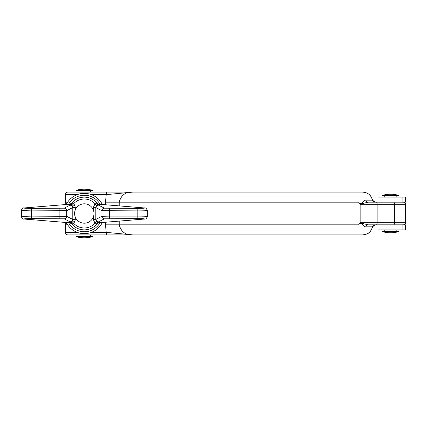 <?xml version="1.0" encoding="UTF-8"?>
<svg xmlns="http://www.w3.org/2000/svg" width="427" height="427" viewBox="0 0 427 427"><rect width="100%" height="100%" fill="white"/><g stroke="black" fill="none" stroke-linecap="round" stroke-linejoin="round"><path stroke-width="0.64" d="M384.247 195.876L384.247 197.13M384.247 229.87L384.247 231.124M396.838 195.876L396.838 197.13L396.838 195.876M396.838 229.87L396.838 231.124L396.838 229.87M398.85 195.395L382.229 195.395L382.229 195.876L398.85 195.876L398.85 195.395A30.216 30.216 0 0 0 390.54 194.232A30.216 30.216 0 0 1 398.85 195.395M390.54 194.232A30.216 30.216 0 0 0 382.229 195.395M382.229 231.605L382.229 231.124L398.85 231.124L398.85 231.605L382.229 231.605A30.216 30.216 0 0 0 398.85 231.605A30.216 30.216 0 0 1 390.54 232.768M377.948 202.168L377.948 197.13L377.948 202.168M75.995 190.362A30.216 30.216 0 0 1 92.611 190.362L92.611 190.837L75.995 190.837L75.995 190.362L92.611 190.362M90.599 192.097L90.599 190.837M78.008 192.097L78.008 190.837M90.599 236.163L90.599 234.903M78.008 236.163L78.008 234.903M75.995 236.638L92.611 236.638L92.611 236.163L75.995 236.163L75.995 236.638A30.216 30.216 0 0 0 92.611 236.638M84.3 203.807A9.693 9.693 0 0 1 93.999 213.5A9.693 9.693 0 0 1 84.3 223.193A9.693 9.693 0 0 1 74.608 213.5A9.693 9.693 0 0 1 84.3 203.807M377.948 229.87L377.948 224.832L377.948 229.87L402.88 229.87L402.88 224.832L368.245 224.832L375.002 224.832L373.347 225.451M393.801 224.832A2.519 0.651 -90 0 0 394.452 222.312L394.452 204.688L377.148 204.688L377.148 222.312L405.65 222.312A2.519 2.519 0 0 1 403.131 224.832L403.563 224.794M403.563 202.206L403.131 202.168A2.519 2.519 0 0 1 405.65 204.688L394.452 204.688A2.519 0.651 90 0 0 393.801 202.168L402.88 202.168L402.88 197.13L377.948 197.13M402.88 229.87L405.42 229.87L405.42 224.832L402.88 224.832M67.236 224.202L65.416 224.202L65.416 232.384L65.416 224.202A0.63 0.63 0 0 1 66.046 223.572L66.858 223.572M66.858 203.428L66.046 203.428A0.63 0.63 0 0 1 65.416 202.798L65.416 194.616L65.416 202.798L67.236 202.798M366.014 234.327L362.64 234.903L348.736 234.903L362.64 234.903C367.839 234.551 371.138 231.866 372.525 226.844L365.907 226.844C364.028 227.217 361.455 221.207 358.616 224.832L360.831 222.312L360.831 204.688L358.616 202.168C361.455 205.793 364.028 199.783 365.907 200.156L372.525 200.156C371.138 195.134 367.839 192.449 362.64 192.097L132.888 192.097C125.682 191.734 121.124 195.091 119.213 202.168L119.213 205.883M374.986 224.832A2.519 2.509 90 0 0 372.525 226.844A2.519 2.519 0 0 1 375.002 224.832L372.525 226.844C371.239 231.781 367.941 234.466 362.64 234.903L106.472 234.903L105.218 222.264M105.218 204.736L106.472 192.097L132.888 192.097L106.472 194.616L91.314 194.616M106.472 234.903L67.936 234.903A2.519 2.519 0 0 1 65.416 232.384L65.416 227.351L65.416 232.384A2.519 2.519 0 0 0 67.936 234.903A2.519 2.519 0 0 1 65.416 232.384L77.292 232.384M133.875 192.097L132.888 192.097L133.875 192.097M77.292 194.616L65.416 194.616L65.416 199.649L65.416 194.616A2.519 2.519 0 0 1 67.936 192.097L106.472 192.097M360.116 204.111L368.245 202.168L393.801 202.168M119.213 221.117L119.213 224.832C121.119 231.904 125.677 235.261 132.888 234.903L106.472 232.384L91.314 232.384M65.416 194.616A2.519 2.519 0 0 1 67.936 192.097A2.519 2.519 0 0 0 65.416 194.616A2.519 2.519 0 0 1 67.936 192.097A2.519 2.519 0 0 0 65.416 194.616A2.519 2.519 0 0 1 67.936 192.097M374.986 202.168A2.519 2.509 90 0 1 372.525 200.156L372.536 200.151C371.239 195.219 367.941 192.534 362.64 192.097C367.844 192.444 371.138 195.134 372.536 200.151A2.519 2.519 0 0 0 375.002 202.168L372.536 200.151L371.276 196.959M360.116 222.889L368.245 224.832A2.519 2.386 90 0 0 365.907 226.844M368.245 202.168A2.519 2.386 90 0 1 365.907 200.156M362.646 192.097L365.363 192.47M369.04 194.381L371.138 196.735M371.202 230.158L369.585 232.139M373.347 201.549L375.018 202.168M402.88 197.13L405.42 197.13L405.42 202.168L402.88 202.168M24.424 219.062C22.957 219.398 21.932 218.517 21.35 216.42L31.422 216.115L66.676 216.302A2.519 2.509 117.3 0 1 64.167 218.816L31.422 218.635C25.31 218.683 23.042 218.827 24.627 219.067A2.519 2.263 -85.3 0 1 24.424 219.062L69.761 222.793L69.062 222.141L71.933 221.346L73.588 223.236L71.095 223.166A16.37 16.37 0 0 0 97.511 223.166L95.018 223.236L96.673 221.346L99.539 222.141L97.084 223.727M71.933 221.346L72.793 219.457L72.793 207.543L71.933 205.654L69.062 204.859L69.761 204.207L24.424 207.938C22.957 207.602 21.932 208.483 21.35 210.58L21.35 216.42M146.242 210.447C150.042 210.607 143.648 210.917 137.184 210.885L101.93 210.698A2.519 2.509 -62.7 0 1 104.439 208.184L137.184 208.365C143.296 208.317 145.564 208.173 143.979 207.933A2.519 2.263 94.7 0 1 144.182 207.938L98.84 204.207L99.539 204.859L96.673 205.654L95.018 203.764L97.511 203.834A16.37 16.37 0 0 0 71.095 203.834L73.588 203.764L74.746 205.243L75.301 207.543L72.793 207.543L66.676 210.698L31.422 210.885L21.35 210.58M102.325 222.504A20.144 20.144 0 0 1 66.281 222.504M97.121 223.679L97.1 223.705A2.519 2.514 -141.4 0 1 99.069 222.761L143.979 219.067C145.564 218.827 143.296 218.683 137.184 218.635L104.439 218.816A2.519 2.509 -117.3 0 1 101.93 216.302L109.461 216.115L109.461 208.365M71.485 203.321L71.506 203.295A2.519 2.514 38.6 0 1 69.537 204.239L24.627 207.933C23.042 208.173 25.31 208.317 31.422 208.365L64.167 208.184A2.519 2.509 62.7 0 1 66.676 210.698L66.676 216.302L72.793 219.457L75.301 219.457L74.746 221.757L72.515 220.61M144.182 207.938C145.65 207.602 146.674 208.483 147.256 210.58L147.256 216.42C146.674 218.517 145.65 219.398 144.182 219.062L98.84 222.793M109.461 218.635L109.461 216.115L137.184 216.115C143.648 216.083 150.042 216.393 146.242 216.553M96.673 205.654L95.813 207.543L93.305 207.543L95.018 203.764A14.481 14.481 0 0 0 73.588 203.764L71.933 205.654M74.746 221.757L73.588 223.236A14.481 14.481 0 0 0 95.018 223.236L93.305 219.457L95.813 219.457L101.93 216.302L101.93 210.698L95.813 207.543L95.813 219.457L96.673 221.346M66.281 204.496A20.144 20.144 0 0 1 102.325 204.496A20.144 20.144 0 0 0 66.281 204.496M99.539 204.859A2.519 2.514 -36.2 0 1 97.511 203.834A16.37 16.37 0 0 0 71.095 203.834A2.519 2.514 36.2 0 1 69.062 204.859M71.853 203.631A2.519 1.687 -87.9 0 1 70.38 204.976L64.167 208.184M24.627 219.067L69.537 222.761A2.519 2.514 141.4 0 1 71.506 223.705M69.062 222.141A2.519 2.514 143.8 0 1 71.095 223.166A16.37 16.37 0 0 0 97.511 223.166A2.519 2.514 -143.8 0 1 99.539 222.141M64.167 218.816L70.38 222.024A2.519 1.687 -92.1 0 1 71.853 223.369M143.979 207.933L99.069 204.239A2.519 2.514 -38.6 0 1 97.1 203.295M104.439 208.184L98.226 204.976A2.519 1.687 87.9 0 1 96.753 203.631M96.753 223.369A2.519 1.687 92.1 0 1 98.226 222.024L104.439 218.816M72.969 192.097L72.969 196.842M105.218 224.832L358.616 224.832M358.616 202.168L105.218 202.168M94.762 226.091A16.37 16.37 0 0 1 73.844 226.091M72.969 230.158L72.969 234.903M84.3 197.13A16.37 16.37 0 0 1 94.762 200.909M376.497 202.168A2.519 0.651 90 0 1 377.148 204.688L360.831 204.688M360.831 222.312L377.148 222.312A2.519 0.651 -90 0 1 376.497 224.832M66.046 223.572A0.63 0.63 0 0 0 65.416 224.202M65.416 202.798A0.63 0.63 0 0 0 66.046 203.428M74.746 205.243L72.515 206.39M100.078 204.314A18.254 18.254 0 0 0 68.528 204.314M68.528 222.686A18.254 18.254 0 0 0 100.078 222.686M75.301 207.543L75.301 209.897M75.301 217.103L75.301 219.457M93.305 219.457L93.305 217.103M93.305 209.897L93.305 207.543M137.184 218.635L137.184 208.365M59.145 218.635L59.145 208.365M31.422 218.635L31.422 208.365M404.812 224.191L405.65 222.312L405.65 204.688L404.812 202.809M404.401 224.49L404.054 224.655M404.401 202.51L404.054 202.345M372.536 226.849C370.924 230.9 370.166 234.049 362.64 234.903M69.766 204.207L71.522 203.273M69.766 222.793L71.522 223.727M98.84 204.207L97.084 203.273"/></g></svg>
